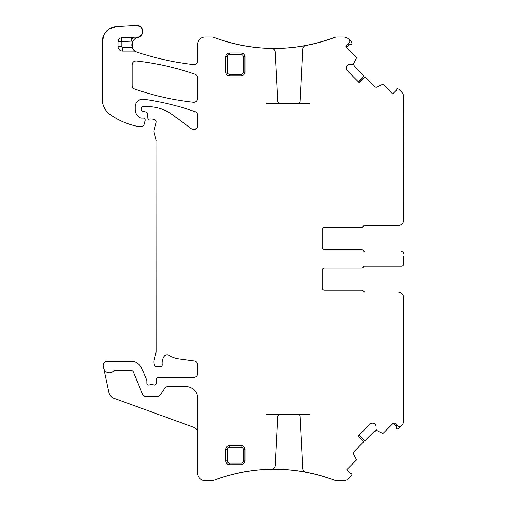 <?xml version="1.0" encoding="UTF-8"?>
<svg xmlns="http://www.w3.org/2000/svg" width="506" height="506" viewBox="0 0 506 506"><rect width="100%" height="100%" fill="white"/><g stroke="black" fill="none" stroke-linecap="round" stroke-linejoin="round"><path stroke-width="0.76" d="M266.358 414.142L309.761 414.142M266.358 103.553L309.761 103.553M321.582 475.925C326.515 477.411 326.515 477.411 321.582 475.925C326.515 477.411 326.515 477.411 321.582 475.925M297.756 414.142A2.296 2.296 0 0 1 300.045 416.318L302.784 468.626A3.827 3.827 0 0 0 305.896 472.187A170.237 170.237 0 0 1 334.434 480.207A170.237 170.237 0 0 0 320.178 475.526L318.078 474.957A170.237 170.237 0 0 0 214.127 480.207C254.227 465.59 294.334 465.59 334.434 480.207A7.653 7.653 0 0 0 337.135 480.7L343.378 480.7A7.653 7.653 0 0 0 348.786 478.461L351.594 475.653L352.049 473.945L351.638 473.527A0.765 0.765 0 0 0 350.898 473.331L350.468 473.445L346.724 469.701L356.154 460.277A0.765 0.765 0 0 0 356.294 459.385L353.776 454.445A2.675 2.675 0 0 1 354.27 451.339L363.865 441.738L358.242 436.008M255.385 470.276C250.432 470.877 250.432 470.877 255.385 470.276L258.889 469.922A170.237 170.237 0 0 0 214.127 480.207A170.237 170.237 0 0 1 271.526 469.245A3.827 3.827 0 0 0 275.283 465.621L277.864 416.318A2.296 2.296 0 0 1 280.16 414.142M197.536 432.7A5.737 5.737 0 0 0 193.76 427.304L113.825 398.209A7.653 7.653 0 0 1 108.954 392.612L103.787 368.286A5.737 5.737 0 0 0 113.584 371.024A1.531 1.531 0 0 1 114.698 370.537L131.225 370.537A2.296 2.296 0 0 1 133.344 371.954L142.553 394.187A3.827 3.827 0 0 0 146.089 396.546L157.145 396.546A3.827 3.827 0 0 0 160.332 394.838L164.671 388.311A3.827 3.827 0 0 1 167.853 386.603L186.063 386.603A11.474 11.474 0 0 1 197.536 398.077L197.536 473.047A7.653 7.653 0 0 0 205.189 480.7L211.426 480.7A7.653 7.653 0 0 0 214.127 480.207M131.162 37.299L131.364 41.119A11.474 11.474 0 0 0 132.642 41.473C134.115 39.164 135.659 37.874 137.271 37.589A7.653 7.653 0 0 1 132.604 37.501A3.827 3.827 0 0 0 131.162 37.299L121.674 37.811A3.827 3.827 0 0 0 118.05 41.625L118.05 46.52A4.592 4.592 0 0 0 122.642 51.112L133.881 51.112L133.881 50.138L135.747 51.599A3.827 3.827 0 0 0 133.881 51.112M132.642 41.473A7.653 7.653 0 0 0 132.199 47.286L133.881 50.138M241.141 75.932A3.827 3.827 0 0 0 244.967 72.105L244.967 56.805A3.827 3.827 0 0 0 241.141 52.985L229.667 52.985A3.827 3.827 0 0 0 225.84 56.805L225.84 72.105A3.827 3.827 0 0 0 229.667 75.932L241.141 75.932L241.141 74.401A2.296 2.296 0 0 0 243.437 72.105L244.967 72.105M227.371 449.41L227.371 460.884L225.84 460.884L225.84 449.41A3.827 3.827 0 0 1 229.667 445.584L229.667 447.114A2.296 2.296 0 0 0 227.371 449.41L225.84 449.41M225.84 460.884A3.827 3.827 0 0 0 229.667 464.71L241.141 464.71A3.827 3.827 0 0 0 244.967 460.884L244.967 449.41A3.827 3.827 0 0 0 241.141 445.584L229.667 445.584M297.756 103.553A2.296 2.296 0 0 0 300.045 101.377L302.784 49.069A3.827 3.827 0 0 1 305.896 45.508A170.237 170.237 0 0 0 334.434 37.488C294.334 52.105 254.227 52.105 214.127 37.488A170.237 170.237 0 0 0 271.526 48.449A3.827 3.827 0 0 1 275.283 52.074L277.864 101.377A2.296 2.296 0 0 0 280.16 103.553M256.789 47.57L258.889 47.773A170.237 170.237 0 0 1 255.385 47.419C250.432 46.818 250.432 46.818 255.385 47.419A170.237 170.237 0 0 0 334.434 37.488A7.653 7.653 0 0 1 337.135 36.995L343.378 36.995A7.653 7.653 0 0 1 348.786 39.234L351.594 42.042L352.049 43.75L350.898 44.364L349.191 43.908L347.711 44.3M321.582 41.764C326.515 40.284 326.515 40.284 321.582 41.764C326.515 40.284 326.515 40.284 321.582 41.764L318.078 42.738A170.237 170.237 0 0 0 334.434 37.488M349.735 44.054L346.275 47.507L346.458 45.559L349.159 42.858A2.296 2.296 0 0 0 349.159 39.607M349.051 64.629L347.16 65.413A2.675 2.675 0 0 1 349.051 64.629L352.385 64.629A0.379 0.379 0 0 0 352.65 64.515L353.58 63.592A0.379 0.379 0 0 0 353.65 63.49L356.294 58.31A0.765 0.765 0 0 0 356.154 57.418L346.275 47.507M346.971 65.603A2.675 2.675 0 0 0 346.186 67.494L347.16 65.413M346.186 67.494L346.186 68.525A2.675 2.675 0 0 0 346.971 70.416L346.49 69.765M403.649 220.641L403.706 97.323A7.653 7.653 0 0 0 401.467 91.915L398.658 89.107L396.951 88.651L396.533 89.062A0.765 0.765 0 0 0 396.337 89.802L396.451 90.232L392.707 93.977L383.282 84.553A0.765 0.765 0 0 0 382.391 84.407L377.457 86.924A2.675 2.675 0 0 1 374.345 86.431L364.744 76.836L359.013 82.459M364.465 251.577L364.693 251.577A1.531 1.531 0 0 1 363.27 250.622A1.531 1.531 0 0 0 361.853 249.667L324.529 249.667A2.296 2.296 0 0 1 322.233 247.371A2.296 2.296 0 0 0 324.529 249.667C323.132 249.534 322.373 248.769 322.233 247.371L322.233 229.775A2.296 2.296 0 0 1 324.529 227.479L361.632 227.479A1.531 1.531 0 0 0 363.049 226.524A1.531 1.531 0 0 1 364.465 225.568L397.969 225.568A5.737 5.737 0 0 0 403.706 219.832M364.693 292.126L363.27 291.171A1.531 1.531 0 0 0 364.693 292.126L364.465 292.126A1.531 1.531 0 0 1 363.049 291.171A1.531 1.531 0 0 0 361.632 290.21L324.529 290.21A2.296 2.296 0 0 1 322.233 287.92A2.296 2.296 0 0 0 324.529 290.21C323.132 290.077 322.373 289.312 322.233 287.92L322.233 270.324A2.296 2.296 0 0 1 324.529 268.028L361.853 268.028A1.531 1.531 0 0 0 363.27 267.073A1.531 1.531 0 0 1 364.693 266.112L401.41 266.112A2.296 2.296 0 0 0 403.706 263.822L403.706 261.185M376.072 426.046L375.288 424.154A2.675 2.675 0 0 1 376.072 426.046L376.072 429.373A0.379 0.379 0 0 0 376.186 429.645L377.109 430.574A0.379 0.379 0 0 0 377.21 430.644L382.391 433.288A0.765 0.765 0 0 0 383.282 433.142L393.194 423.269L396.647 426.722M375.098 423.965A2.675 2.675 0 0 0 373.207 423.18L375.288 424.154M373.207 423.18L372.176 423.18A2.675 2.675 0 0 0 370.284 423.965L370.936 423.484M392.979 423.446A1.531 1.531 0 0 1 395.142 423.446L397.842 426.153A2.296 2.296 0 0 0 401.094 426.153L398.658 428.588L396.951 429.044L396.337 427.893L396.793 426.185L396.4 424.705M194.968 74.249A267.756 267.756 0 0 0 136.373 60.973A3.827 3.827 0 0 0 132.129 64.774C132.42 62.251 133.837 60.986 136.373 60.973C156.405 63.199 175.936 67.627 194.968 74.249C196.594 74.907 197.448 76.115 197.536 77.861A3.827 3.827 0 0 0 194.968 74.249M132.129 85.444A3.827 3.827 0 0 0 134.697 89.056A267.756 267.756 0 0 0 193.298 102.25A3.827 3.827 0 0 0 197.536 98.449C197.245 100.966 195.828 102.237 193.298 102.25C173.267 100.049 153.735 95.653 134.697 89.056C133.078 88.398 132.218 87.196 132.129 85.444L132.129 64.774M395.142 423.446L394.174 423.003M359.013 435.236L364.744 440.859L374.345 431.264L377.457 430.77A2.675 2.675 0 0 0 375.787 430.517A2.675 2.675 0 0 1 377.457 430.77L375.768 430.517M370.993 423.452L371.746 423.212M371.802 423.206L372.176 423.18M363.827 441.782L358.147 436.102L370.284 423.965M146.816 383.162A1.91 1.91 0 0 0 149.415 384.946C147.929 385.256 147.063 384.655 146.816 383.162L146.816 380.866A1.91 1.91 0 0 0 146.67 380.132L141.825 368.444A11.474 11.474 0 0 0 131.225 361.36L107.038 361.36A3.827 3.827 0 0 0 103.294 365.977L103.787 368.286M153.773 384.946A1.91 1.91 0 0 0 156.373 383.238C156.082 384.687 155.215 385.256 153.773 384.946A3.827 3.827 0 0 0 152.401 384.693L150.788 384.693A3.827 3.827 0 0 0 149.415 384.946M193.709 377.425A3.827 3.827 0 0 0 197.536 373.599C197.308 375.92 196.037 377.198 193.709 377.425L158.441 377.425A1.91 1.91 0 0 0 156.531 379.26L156.373 383.238M197.536 364.801A3.827 3.827 0 0 0 194.209 361.006C196.265 361.442 197.372 362.707 197.536 364.801L197.536 373.599M169.105 355.414A3.827 3.827 0 0 0 163.862 356.673C165.266 354.826 167.012 354.402 169.105 355.414A26.774 26.774 0 0 0 179.51 359.07L194.209 361.006M163.862 356.673A12.239 12.239 0 0 0 162.129 364.573C161.819 361.746 162.394 359.115 163.862 356.673M155.968 353.371A7.653 7.653 0 0 0 156.227 351.392L154.191 359.987A7.653 7.653 0 0 0 154.191 363.953L154.551 365.294A1.91 1.91 0 0 0 156.398 366.711L160.231 366.711A1.91 1.91 0 0 0 162.129 364.573M156.227 140.889A3.827 3.827 0 0 0 156.095 139.903L156.227 351.392M147.423 113.711A1.91 1.91 0 0 0 146.013 112.035L147.423 113.711L147.815 118.252A1.91 1.91 0 0 0 149.725 119.998L151.813 119.998A3.827 3.827 0 0 0 153.141 119.758A2.296 2.296 0 0 1 156.158 122.503L154.064 130.333A3.827 3.827 0 0 0 154.064 132.313L156.095 139.903M197.536 115.248A3.827 3.827 0 0 0 194.974 111.636C196.594 112.3 197.448 113.502 197.536 115.248L197.536 125.697A3.827 3.827 0 0 1 191.439 128.771L172.691 114.9A42.074 42.074 0 0 0 147.663 106.646L142.837 106.646A1.531 1.531 0 0 0 141.307 108.176L141.307 109.302A1.91 1.91 0 0 0 142.724 111.156L146.013 112.035M143.9 99.265C161.332 101.712 178.352 105.843 194.974 111.636A267.756 267.756 0 0 0 143.9 99.265A7.653 7.653 0 0 0 135.191 106.842L135.191 109.581A9.178 9.178 0 0 0 140.504 117.904A1.91 1.91 0 0 0 141.307 118.088L140.504 117.904C137.12 116.165 135.349 113.388 135.191 109.581M109.138 28.987L116.69 26.464A15.3 15.3 0 0 0 102.294 41.739L102.294 99.113A19.127 19.127 0 0 0 110.491 114.805A72.674 72.674 0 0 0 135.855 126.019A3.827 3.827 0 0 0 136.702 126.12L142.388 126.12A1.531 1.531 0 0 0 143.862 124.982L145.07 120.491A1.91 1.91 0 0 0 143.223 118.088L141.307 118.088M137.271 37.589A7.653 7.653 0 0 1 137.986 37.412A6.123 6.123 0 0 0 142.863 30.632A6.123 6.123 0 0 0 136.437 25.3L116.69 26.464M135.747 51.599A7.653 7.653 0 0 0 137.063 52.181A278.464 278.464 0 0 0 193.279 64.547A3.827 3.827 0 0 0 197.536 60.745C197.245 63.275 195.822 64.54 193.279 64.547C174.115 62.364 155.374 58.241 137.063 52.181A7.653 7.653 0 0 1 132.199 47.286A7.653 7.653 0 0 0 137.063 52.181M214.127 37.488A170.237 170.237 0 0 0 252.077 47.014A170.237 170.237 0 0 1 214.127 37.488A7.653 7.653 0 0 0 211.426 36.995L205.189 36.995A7.653 7.653 0 0 0 197.536 44.642L197.536 60.745M349.798 41.637L349.735 40.575M348.451 43.895L349.191 43.908M346.458 45.559A1.531 1.531 0 0 0 346.458 47.722M358.242 81.687L363.865 75.957L354.27 66.356L353.776 63.25A2.675 2.675 0 0 0 353.523 64.913L353.776 63.25A2.675 2.675 0 0 0 353.523 64.913M346.465 69.708L346.218 68.955M346.212 68.898L346.186 68.525M364.788 76.874L359.108 82.554L346.971 70.416M403.706 166.664L403.706 167.328M403.706 126.987L403.706 127.645M324.529 227.479C323.132 227.618 322.373 228.383 322.233 229.775A2.296 2.296 0 0 1 324.529 227.479L361.853 227.479A1.531 1.531 0 0 0 363.27 226.524A1.531 1.531 0 0 1 364.693 225.568L397.969 225.568M403.706 256.51L403.706 263.822M401.41 251.577A2.296 2.296 0 0 1 403.706 253.873M322.233 270.324A2.296 2.296 0 0 1 324.529 268.028C323.132 268.161 322.373 268.926 322.233 270.324M363.27 291.171A1.531 1.531 0 0 0 361.853 290.21L324.529 290.21M364.465 266.112L401.41 266.112M403.706 351.031L403.706 350.367M403.706 390.708L403.706 390.044M403.649 297.054L403.706 297.863A5.737 5.737 0 0 0 397.969 292.126M401.094 426.153L401.467 425.78A7.653 7.653 0 0 0 403.706 420.366L403.706 297.863M399.063 426.792L400.126 426.729M396.799 425.426L396.793 426.185M197.536 98.449L197.536 77.861M154.849 119.802L155.956 120.814M196.467 128.353L194.209 129.492M136.506 102.547L139.466 99.973M104.369 34.041L102.294 41.739M137.986 37.412A7.653 7.653 0 0 0 134.128 39.443A7.653 7.653 0 0 1 137.986 37.412L141.762 34.984L142.869 30.638M142.863 30.626L140.7 26.698L136.437 25.3M132.256 47.45L132.635 41.492M351.272 44.37A0.765 0.765 0 0 0 351.638 44.167A0.765 0.765 0 0 1 351.272 44.37M363.27 226.524L364.693 225.568M396.331 428.266A0.765 0.765 0 0 0 396.533 428.626A0.765 0.765 0 0 1 396.331 428.266M243.437 72.105L243.437 56.805A2.296 2.296 0 0 0 241.141 54.515L229.667 54.515A2.296 2.296 0 0 0 227.371 56.805L227.371 72.105A2.296 2.296 0 0 0 229.667 74.401L241.141 74.401M227.371 460.884A2.296 2.296 0 0 0 229.667 463.18L241.141 463.18A2.296 2.296 0 0 0 243.437 460.884L244.967 460.884M229.667 447.114L241.141 447.114A2.296 2.296 0 0 1 243.437 449.41L243.437 460.884M243.437 56.805L244.967 56.805M241.141 54.515L241.141 52.985M229.667 52.985L229.667 54.515M227.371 56.805L225.84 56.805M227.371 72.105L225.84 72.105M229.667 74.401L229.667 75.932M229.667 463.18L229.667 464.71M241.141 464.71L241.141 463.18M243.437 449.41L244.967 449.41M241.141 447.114L241.141 445.584M132.604 37.501L131.364 41.119L121.876 41.625L121.876 46.52A0.765 0.765 0 0 0 122.642 47.286L122.642 51.112M121.674 37.811L121.876 41.625L118.05 41.625M118.05 46.52L121.876 46.52M122.642 47.286L132.199 47.286M334.434 480.207A170.237 170.237 0 0 0 320.178 475.526"/></g></svg>
